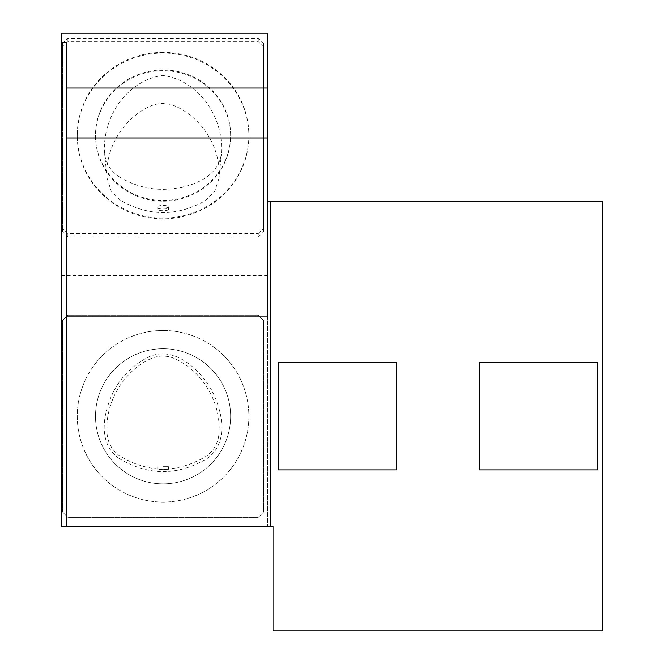 <?xml version="1.0" encoding="UTF-8"?>
<svg xmlns="http://www.w3.org/2000/svg" width="664" height="664" viewBox="0 0 664 664"><rect width="100%" height="100%" fill="white"/><g stroke="black" fill="none" stroke-linecap="round" stroke-linejoin="round"><path stroke-width="0.5" stroke-dasharray="3.32 2.49" d="M163.07 208.264C166.332 208.28 168.117 208.645 168.44 209.351C168.772 211.169 157.376 211.16 157.708 209.334C158.024 208.637 159.808 208.28 163.07 208.264M163.07 205.433A5.362 1.386 180 0 1 168.44 206.819A5.362 1.386 180 0 1 163.07 208.205A5.362 1.386 180 0 1 157.708 206.819A5.362 1.386 180 0 1 163.07 205.433M107.037 178.06L111.203 191.083L120.3 200.246C148.645 216.58 177.056 216.688 205.533 200.57L214.754 191.381L218.987 178.276C221.295 149.192 203.308 119.105 176.076 106.489C167.154 102.43 158.248 102.463 149.358 106.597C122.458 119.337 104.771 149.201 107.037 178.06M118.922 176.574C132.41 184.99 147.051 189.265 162.854 189.398C185.621 188.916 217.709 180.425 221.394 153.766C224.183 119.08 200.403 80.718 162.697 75.381C125.28 80.966 101.891 119.113 104.63 153.567C105.808 163.327 110.573 170.997 118.922 176.574M163.07 53.037A85.805 82.884 180 0 0 77.273 135.921A85.805 82.884 180 0 0 163.07 218.796A85.805 82.884 180 0 0 248.876 135.921A85.805 82.884 180 0 0 163.07 53.037M258.263 233.562L263.625 228.383L263.625 43.459L258.263 38.28L67.886 38.28L62.524 43.459L62.524 228.383L67.886 233.562L258.263 233.562L258.263 237.031L263.625 231.852L263.625 46.928L258.263 41.749L67.886 41.749L62.524 46.928L62.524 231.852L67.886 237.031L258.263 237.031M67.886 233.562L67.886 237.031M62.524 228.383L62.524 231.852M62.524 43.459L62.524 46.928M67.886 38.28L67.886 41.749M258.263 38.28L258.263 41.749M263.625 43.459L263.625 46.928M263.625 228.383L263.625 231.852M163.07 348.724A67.57 67.57 0 0 0 95.5 416.295A67.57 67.57 0 0 0 163.07 483.865A67.57 67.57 0 0 0 230.64 416.295A67.57 67.57 0 0 0 163.07 348.724M163.07 330.489A85.805 85.805 0 0 0 88.769 459.189A85.805 85.805 0 0 0 237.38 459.189A85.805 85.805 0 0 0 163.07 330.489A85.805 85.805 0 0 0 88.769 459.189A85.805 85.805 0 0 0 237.38 459.189A85.805 85.805 0 0 0 163.07 330.489M163.07 483.865A67.57 67.57 0 0 0 221.593 382.505A67.57 67.57 0 0 0 104.555 382.505A67.57 67.57 0 0 0 163.07 483.865M258.263 517.38L263.625 512.019L263.625 320.563L258.263 315.201L67.886 315.201L62.524 320.563L62.524 512.019L67.886 517.38L258.263 517.38L263.625 512.019L263.625 320.563L258.263 315.201L67.886 315.201L62.524 320.563L62.524 512.019L67.886 517.38L258.263 517.38M163.07 469.639L168.44 469.315L157.708 469.307L163.07 469.639M163.07 466.701L168.44 466.701L163.07 466.701M270.331 526.228L270.331 201.781M278.374 362.66L396.35 362.66L396.35 469.921L278.374 469.921L278.374 362.66M479.474 469.921L479.474 362.66L597.459 362.66L597.459 469.921L479.474 469.921M602.821 630.8L602.821 201.781L267.65 201.781L267.65 526.228L273.012 526.228L273.012 630.8L602.821 630.8M267.65 316.039L267.65 201.781M61.179 33.2L61.179 526.228L267.65 526.228L267.65 33.2M61.179 275.444L267.65 275.444M66.541 526.228L66.541 42.388M218.987 433.559C221.295 403.446 203.308 372.296 176.076 359.232C167.154 355.032 158.248 355.074 149.358 359.349C122.458 372.537 104.771 403.455 107.037 433.335C107.842 443.079 112.266 450.731 120.3 456.301C148.645 473.208 177.056 473.324 205.533 456.641C213.683 451.08 218.166 443.386 218.987 433.559M118.922 458.376C148.18 475.914 177.495 476.03 206.886 458.733C230.201 442.324 221.967 408.991 210.853 388.706C198.851 368.935 174.093 345.139 148.23 357.124C133.995 364.561 122.923 375.118 115.013 388.797C104.065 408.991 95.94 441.958 118.922 458.376M163.07 52.348A85.805 82.884 180 0 0 77.273 135.224A85.805 82.884 180 0 0 163.07 218.107A85.805 82.884 180 0 0 248.876 135.224A85.805 82.884 180 0 0 163.07 52.348M163.07 69.961A67.57 65.271 180 0 0 95.5 135.224A67.57 65.271 180 0 0 163.07 200.495A67.57 65.271 180 0 0 230.64 135.224A67.57 65.271 180 0 0 163.07 69.961M163.07 201.192A67.57 65.271 180 0 0 230.64 135.921A67.57 65.271 180 0 0 163.07 70.65A67.57 65.271 180 0 0 95.5 135.921A67.57 65.271 180 0 0 163.07 201.192M168.44 209.351L168.44 206.819M157.708 209.334L157.708 206.819M107.112 179.039L104.63 153.567M218.912 179.238L221.394 153.766M168.44 469.315L168.44 466.701M157.708 469.307L157.708 466.701M248.876 135.921L248.876 135.224M77.273 135.921L77.273 135.224M230.64 135.921L230.64 135.224M95.5 135.921L95.5 135.224"/><path stroke-width="1" d="M270.331 526.228L270.331 201.781L602.821 201.781L602.821 630.8L273.012 630.8L273.012 526.228L66.541 526.228L66.541 316.039L267.65 316.039L267.65 33.2L61.179 33.2L61.179 42.388L66.541 42.388L66.541 88.021L267.65 88.021M267.65 201.781L270.331 201.781M61.179 42.388L61.179 526.228L66.541 526.228M66.541 88.021L66.541 137.996L267.65 137.996M66.541 137.996L66.541 316.039M479.474 469.921L479.474 362.66L597.459 362.66L597.459 469.921L479.474 469.921M278.374 362.66L396.35 362.66L396.35 469.921L278.374 469.921L278.374 362.66"/></g></svg>
